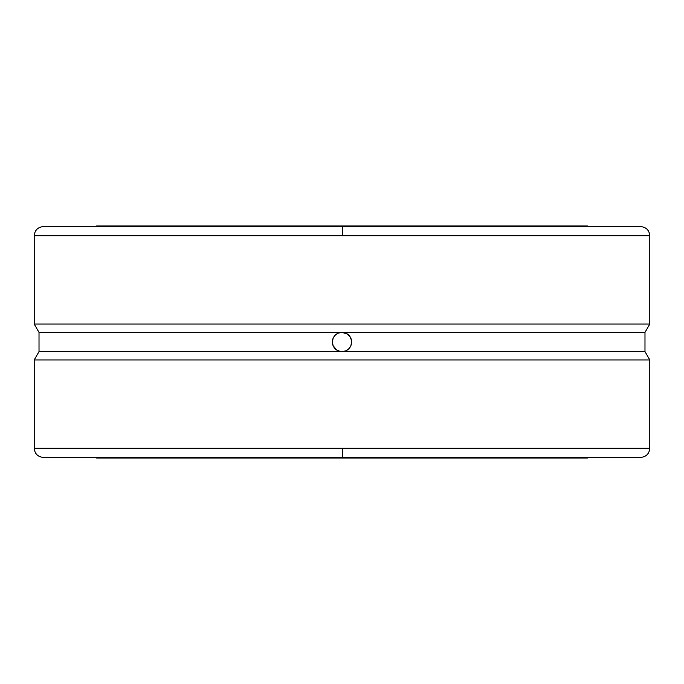 <?xml version="1.0" encoding="UTF-8"?>
<svg xmlns="http://www.w3.org/2000/svg" width="684" height="684" viewBox="0 0 684 684"><rect width="100%" height="100%" fill="white"/><g stroke="black" fill="none" stroke-linecap="round" stroke-linejoin="round"><path stroke-width="1.03" d="M342 332.381L39.014 332.381L34.2 324.054L34.2 235.809L342.445 235.809L342.428 226.575L342.445 235.809L649.8 235.809L649.8 324.054L649.8 235.809L34.2 235.809L34.2 324.054L649.8 324.054L644.986 332.381L342 332.381L347.352 334.006L350.003 336.656L351.431 340.128L351.431 343.881A9.619 9.619 0 0 0 342 332.381A9.619 9.619 0 0 0 338.315 350.883L335.194 348.797L333.108 345.676L332.381 341.991L333.117 338.315L335.194 335.203L338.315 333.117L342 332.381L644.986 332.381L649.8 324.054L34.2 324.054L39.014 332.381L342 332.381L345.685 333.117L348.806 335.203L350.892 338.323L351.619 342.009L350.883 345.685L348.806 348.797L345.685 350.883L342 351.619A9.619 9.619 0 0 0 350.883 345.685L348.806 348.797L345.685 350.883L342 351.619L338.315 350.883A9.619 9.619 0 0 0 342 351.619L39.014 351.619L39.014 332.381L39.014 351.619L34.2 359.946L649.8 359.946L644.986 351.619L39.014 351.619L34.2 359.946L34.2 448.191C34.747 453.8 37.825 456.878 43.434 457.425L640.566 457.425L342.633 457.425L342.658 448.191L649.8 448.191L649.8 359.946L34.2 359.946L34.2 448.191L649.8 448.191C649.253 453.8 646.175 456.878 640.566 457.425L341.367 457.425M341.572 226.575L640.566 226.575C646.175 227.122 649.253 230.2 649.8 235.809M96.016 457.425L96.598 457.998L587.402 457.998L587.984 457.425L587.402 457.998L96.598 457.998L96.016 457.425M587.984 226.575L587.402 226.002L96.598 226.002L96.016 226.575L96.598 226.002L587.402 226.002L587.984 226.575M340.128 332.569L338.315 333.117L340.128 332.569M336.656 333.997L338.315 333.117M334.006 336.656L335.194 335.203M340.11 351.431L336.648 349.994L333.108 345.676L332.381 341.991L333.117 338.315M332.381 342.017L332.424 342.906M333.117 345.685L333.501 346.497M334.006 347.344L334.536 348.071M335.203 348.797L335.853 349.396M336.656 349.994L337.426 350.464M338.315 350.883L339.17 351.191M348.797 335.203L348.147 334.604M34.2 235.809C34.747 230.2 37.825 227.122 43.434 226.575L342 226.575M342 351.619L644.986 351.619L649.8 359.946L649.8 448.191M351.431 343.881L350.883 345.685M34.2 448.191L342.658 448.191L342.633 457.425L342 457.425M644.986 332.381L644.986 351.619"/></g></svg>
